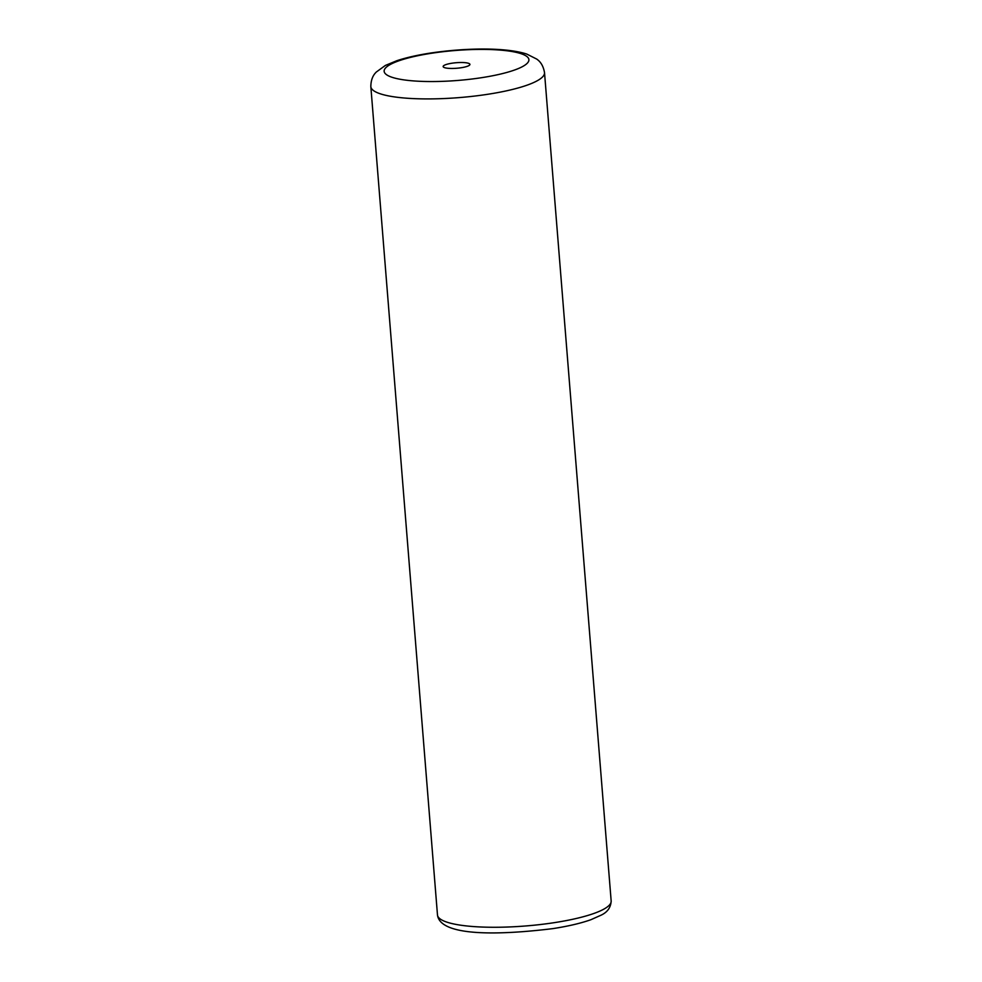 <?xml version="1.0" encoding="UTF-8"?>
<svg xmlns="http://www.w3.org/2000/svg" width="982" height="982" viewBox="0 0 982 982"><rect width="100%" height="100%" fill="white"/><g stroke="black" fill="none" stroke-linecap="round" stroke-linejoin="round"><path stroke-width="1.47" d="M461.123 67.746A13.429 2.774 -4.6 0 0 469.666 65.008A13.429 2.774 -4.6 0 0 465.247 62.688A13.429 2.774 -4.6 0 0 451.953 63.216A13.429 2.774 -4.6 0 0 443.496 67.12A13.429 2.774 -4.6 0 0 461.123 67.746M611.16 900.997C610.829 907.405 607.514 912.118 601.193 915.126L590.906 919.704C580.779 923.301 568.038 926.284 552.706 928.641C499.175 935.22 440.108 936.668 437.481 914.966A87.116 18.032 -4.6 0 0 554.093 922.687A87.116 18.032 -4.6 0 0 611.16 900.997L544.519 72.656A87.116 18.032 175.4 0 1 487.44 94.333A87.116 18.032 175.4 0 1 370.84 86.625C370.901 76.4 375.799 72.742 376.241 72.079L385.386 65.426L396.888 60.688C406.29 57.594 417.546 55.041 430.681 53.028C465.64 47.823 505.816 47.234 526.757 54.059L536.859 59.153C537.399 59.742 542.813 62.566 544.519 72.656M431.736 53.224A72.594 15.025 -4.6 0 0 388.541 75.884A72.594 15.025 -4.6 0 0 481.34 77.725A72.594 15.025 -4.6 0 0 524.535 55.078A72.594 15.025 -4.6 0 0 431.736 53.224M437.481 914.966L370.84 86.625"/></g></svg>
